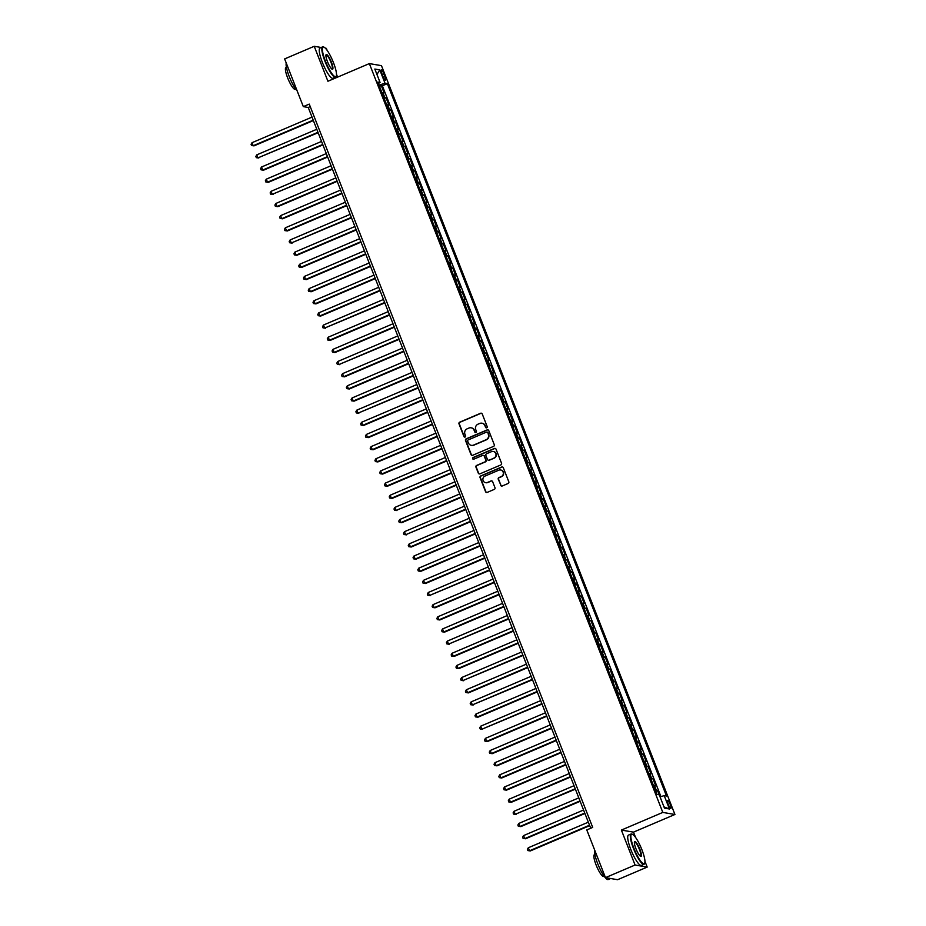 <?xml version="1.0" encoding="UTF-8"?>
<svg xmlns="http://www.w3.org/2000/svg" width="926" height="926" viewBox="0 0 926 926"><rect width="100%" height="100%" fill="white"/><g stroke="black" fill="none" stroke-linecap="round" stroke-linejoin="round"><path stroke-width="1.39" d="M486.717 427.824A0.903 0.88 -80.3 0 0 487.203 426.643L482.226 413.957A1.296 1.25 -80.3 0 0 480.606 413.262L459.69 422.175A1.296 1.25 -80.3 0 0 458.995 423.865L463.961 436.54A0.903 0.88 -80.3 0 0 465.095 437.037A0.903 0.88 -80.3 0 0 465.581 435.857L464.945 434.213A4.132 4.005 -80.3 0 1 467.167 428.807L468.903 428.067A4.132 4.005 -80.3 0 1 474.124 430.301L474.76 431.944A0.903 0.88 -80.3 0 0 475.906 432.43A0.903 0.88 -80.3 0 0 476.392 431.25L475.744 429.606A4.132 4.005 -80.3 0 1 477.966 424.201L479.714 423.46A4.132 4.005 -80.3 0 1 484.935 425.694L485.571 427.337A0.903 0.88 -80.3 0 0 486.717 427.824M670.297 804.613A4.213 0.903 66.9 0 0 667.6 800.55A4.213 0.903 66.9 0 0 668.202 804.254A4.213 0.903 66.9 0 0 670.899 808.305A4.213 0.903 66.9 0 0 670.297 804.613M500.619 485.282A1.296 1.25 -80.3 0 0 502.251 485.988L508.119 483.488A1.296 1.25 -80.3 0 0 508.814 481.798L503.293 467.711A1.296 1.25 -80.3 0 0 501.672 467.017L480.756 475.929A1.296 1.25 -80.3 0 0 480.062 477.619L485.571 491.706A1.296 1.25 -80.3 0 0 487.203 492.4L494.287 489.379A1.296 1.25 -80.3 0 0 494.982 487.689L492.62 481.659A1.296 1.25 -80.3 0 0 491 480.964L487.481 482.469A3.461 3.345 -80.3 0 1 482.897 479.668A3.461 3.345 -80.3 0 1 484.981 476.08L498.744 470.211A3.461 3.345 -80.3 0 1 503.327 473.001A3.461 3.345 -80.3 0 1 501.255 476.589L498.952 477.573A1.296 1.25 -80.3 0 0 498.257 479.263L500.954 485.34A1.296 1.25 -80.3 0 0 501.73 486.081M635.56 837.417L633.488 832.138L621.381 830.078L635.074 865.023L605.477 877.64L617.596 879.7L647.193 867.083L644.947 861.365M621.381 830.078L662.808 812.415L369.358 63.593L381.466 65.653L674.927 814.475L662.808 812.415M321.183 47.481L314.227 46.3L327.92 81.245L369.358 63.593M314.227 46.3L284.629 58.917L303.323 106.629L308.242 107.462L590.707 828.249M605.477 877.64L586.783 829.928L592.698 827.404L309.249 104.106L303.323 106.629M493.581 446.378A1.296 1.25 -80.3 0 0 494.276 444.688L488.754 430.602A1.296 1.25 -80.3 0 0 487.122 429.907L466.206 438.82A1.296 1.25 -80.3 0 0 465.512 440.51L471.033 454.597A1.296 1.25 -80.3 0 0 472.665 455.291L493.581 446.378M496.023 449.156L501.545 463.243A1.296 1.25 -80.3 0 1 500.85 464.933L479.934 473.846A1.296 1.25 -80.3 0 1 478.302 473.151L475.941 467.121A1.296 1.25 -80.3 0 1 476.635 465.431L485.12 461.819A1.296 1.25 -80.3 0 0 485.814 460.129L484.252 456.136A1.296 1.25 -80.3 0 0 482.62 455.43L473.788 459.192A0.903 0.88 -80.3 0 1 472.584 458.463A0.903 0.88 -80.3 0 1 473.128 457.525L494.391 448.462A1.296 1.25 -80.3 0 1 496.023 449.156M659.185 794.774L657.576 790.665L655.782 791.429M655.434 790.538A5.267 0.706 -21.4 0 1 656.384 790.457L654.474 785.595L655.666 785.804L652.807 778.5L651.013 779.275M650.665 778.384A5.267 0.706 -21.4 0 1 651.615 778.303L649.716 773.442L650.909 773.638L648.05 766.346L646.255 767.11M645.908 766.23A5.267 0.706 -21.4 0 1 646.857 766.149L644.947 761.288L646.14 761.485L643.281 754.192L641.487 754.956M641.139 754.077A5.267 0.706 -21.4 0 1 642.088 753.984L640.179 749.122L641.382 749.331L638.523 742.039L636.729 742.802M636.382 741.923A5.267 0.706 -21.4 0 1 637.32 741.83L635.421 736.969L636.613 737.177L633.754 729.885L631.96 730.649M631.613 729.757A5.267 0.706 -21.4 0 1 632.562 729.676L630.652 724.815L631.856 725.012L628.997 717.719L627.191 718.483M626.856 717.604A5.267 0.706 -21.4 0 1 627.793 717.523L625.895 712.661L627.087 712.858L624.228 705.566L622.434 706.33M622.087 705.45A5.267 0.706 -21.4 0 1 623.036 705.369L621.126 700.496L622.318 700.704L619.459 693.412L617.665 694.176M617.318 693.296A5.267 0.706 -21.4 0 1 618.267 693.204L616.369 688.342L617.561 688.55L614.702 681.258L612.908 682.022M612.561 681.131A5.267 0.706 -21.4 0 1 613.51 681.05L611.6 676.188L612.792 676.397L609.933 669.093L608.139 669.868M607.792 668.977A5.267 0.706 -21.4 0 1 608.741 668.896L606.831 664.035L608.035 664.231L605.176 656.939L603.382 657.703M603.034 656.823A5.267 0.706 -21.4 0 1 603.972 656.742L602.074 651.881L603.266 652.078L600.407 644.785L598.613 645.549M598.265 644.67A5.267 0.706 -21.4 0 1 599.215 644.577L597.305 639.716L598.497 639.924L595.649 632.632L593.844 633.396M593.508 632.516A5.267 0.706 -21.4 0 1 594.446 632.423L592.547 627.562L593.74 627.77L590.881 620.478L589.086 621.242M588.739 620.351A5.267 0.706 -21.4 0 1 589.688 620.27L587.779 615.408L588.971 615.616L586.112 608.313L584.318 609.088M583.97 608.197A5.267 0.706 -21.4 0 1 584.919 608.116L583.021 603.254L584.213 603.451L581.354 596.159L579.56 596.923M579.213 596.043A5.267 0.706 -21.4 0 1 580.162 595.962L578.252 591.101L579.445 591.297L576.585 584.005L574.791 584.769M574.444 583.889A5.267 0.706 -21.4 0 1 575.393 583.797L573.483 578.935L574.687 579.144L571.828 571.851L570.034 572.615M569.687 571.736A5.267 0.706 -21.4 0 1 570.624 571.643L568.726 566.781L569.918 566.99L567.059 559.698L565.265 560.462M564.918 559.57A5.267 0.706 -21.4 0 1 565.867 559.489L563.957 554.628L565.149 554.824L562.302 547.532L560.496 548.296M560.161 547.416A5.267 0.706 -21.4 0 1 561.098 547.335L559.2 542.474L560.392 542.671L557.533 535.378L555.739 536.142M555.392 535.263A5.267 0.706 -21.4 0 1 556.341 535.182L554.431 530.309L555.623 530.517L552.764 523.225L550.97 523.989M550.623 523.109A5.267 0.706 -21.4 0 1 551.572 523.016L549.674 518.155L550.866 518.363L548.007 511.071L546.213 511.835M545.865 510.944A5.267 0.706 -21.4 0 1 546.815 510.863L544.905 506.001L546.097 506.209L543.238 498.906L541.444 499.681M541.097 498.79A5.267 0.706 -21.4 0 1 542.046 498.709L540.136 493.847L541.34 494.044L538.481 486.752L536.686 487.516M536.339 486.636A5.267 0.706 -21.4 0 1 537.277 486.555L535.378 481.694L536.571 481.89L533.712 474.598L531.918 475.362M531.57 474.482A5.267 0.706 -21.4 0 1 532.519 474.39L530.61 469.528L531.802 469.737L528.954 462.444L527.149 463.208M526.801 462.329A5.267 0.706 -21.4 0 1 527.751 462.236L525.852 457.375L527.044 457.583L524.185 450.291L522.391 451.055M522.044 450.163A5.267 0.706 -21.4 0 1 522.993 450.082L521.083 445.221L522.276 445.429L519.417 438.125L517.622 438.901M517.275 438.01A5.267 0.706 -21.4 0 1 518.224 437.929L516.326 433.067L517.518 433.264L514.659 425.972L512.865 426.736M512.518 425.856A5.267 0.706 -21.4 0 1 513.467 425.775L511.557 420.913L512.749 421.11L509.89 413.818L508.096 414.582M507.749 413.702A5.267 0.706 -21.4 0 1 508.698 413.609L506.788 408.748L507.992 408.956L505.133 401.664L503.339 402.428M502.992 401.548A5.267 0.706 -21.4 0 1 503.929 401.456L502.031 396.594L503.223 396.803L500.364 389.51L498.57 390.274M498.223 389.383A5.267 0.706 -21.4 0 1 499.172 389.302L497.262 384.44L498.454 384.637L495.595 377.345L493.801 378.109M493.454 377.229A5.267 0.706 -21.4 0 1 494.403 377.148L492.505 372.287L493.697 372.483L490.838 365.191L489.044 365.955M488.696 365.075A5.267 0.706 -21.4 0 1 489.646 364.994L487.736 360.121L488.928 360.33L486.069 353.037L484.275 353.801M483.928 352.922A5.267 0.706 -21.4 0 1 484.877 352.829L482.967 347.968L484.171 348.176L481.312 340.884L479.518 341.648M479.17 340.756A5.267 0.706 -21.4 0 1 480.119 340.675L478.21 335.814L479.402 336.022L476.543 328.718L474.749 329.494M474.401 328.603A5.267 0.706 -21.4 0 1 475.351 328.522L473.441 323.66L474.644 323.857L471.785 316.565L469.991 317.329M469.644 316.449A5.267 0.706 -21.4 0 1 470.582 316.368L468.683 311.506L469.876 311.703L467.017 304.411L465.222 305.175M464.875 304.295A5.267 0.706 -21.4 0 1 465.824 304.203L463.914 299.341L465.107 299.549L462.248 292.257L460.454 293.021M460.106 292.141A5.267 0.706 -21.4 0 1 461.055 292.049L459.157 287.187L460.349 287.396L457.49 280.103L455.696 280.867M455.349 279.976A5.267 0.706 -21.4 0 1 456.298 279.895L454.388 275.034L455.58 275.242L452.721 267.938L450.927 268.714M450.58 267.822A5.267 0.706 -21.4 0 1 451.529 267.741L449.619 262.88L450.823 263.077L447.964 255.784L446.17 256.548M445.823 255.669A5.267 0.706 -21.4 0 1 446.772 255.588L444.862 250.726L446.054 250.923L443.195 243.631L441.401 244.395M441.054 243.515A5.267 0.706 -21.4 0 1 442.003 243.422L440.093 238.561L441.297 238.769L438.438 231.477L436.644 232.241M436.296 231.361A5.267 0.706 -21.4 0 1 437.234 231.269L435.336 226.407L436.528 226.615L433.669 219.323L431.875 220.087M431.528 219.196A5.267 0.706 -21.4 0 1 432.477 219.115L430.567 214.253L431.759 214.45L428.9 207.158L427.106 207.922M426.759 207.042A5.267 0.706 -21.4 0 1 427.708 206.961L425.81 202.099L427.002 202.296L424.143 195.004L422.349 195.768M422.001 194.888A5.267 0.706 -21.4 0 1 422.95 194.807L421.041 189.934L422.233 190.143L419.374 182.85L417.58 183.614M417.232 182.735A5.267 0.706 -21.4 0 1 418.182 182.642L416.272 177.78L417.476 177.989L414.616 170.697L412.822 171.46M412.475 170.569A5.267 0.706 -21.4 0 1 413.413 170.488L411.514 165.627L412.707 165.835L409.848 158.531L408.053 159.307M407.706 158.415A5.267 0.706 -21.4 0 1 408.655 158.334L406.745 153.473L407.949 153.67L405.09 146.377L403.285 147.141M402.949 146.262A5.267 0.706 -21.4 0 1 403.886 146.181L401.988 141.319L403.18 141.516L400.321 134.224L398.527 134.988M398.18 134.108A5.267 0.706 -21.4 0 1 399.129 134.015L397.219 129.154L398.411 129.362L395.552 122.07L393.758 122.834M393.411 121.954A5.267 0.706 -21.4 0 1 394.36 121.862L392.462 117L393.654 117.208L390.795 109.916L389.001 110.68M388.654 109.789A5.267 0.706 -21.4 0 1 389.603 109.708L387.693 104.846L388.885 105.055L386.026 97.751L384.834 97.554A5.267 0.706 158.6 0 0 383.885 97.635M384.232 98.526L386.026 97.751M381.871 73.548L382.924 76.221A4.086 0.88 66.9 0 0 385.54 80.145A4.086 0.88 66.9 0 0 384.95 76.569L383.896 73.895A4.086 0.88 66.9 0 0 381.28 69.959A4.086 0.88 66.9 0 0 381.871 73.548M660.053 796.869L664.208 795.631L666.5 796.024L387.334 83.664L385.042 83.282L378.965 85.088M664.208 795.631L669.452 809L664.474 808.155L659.231 794.786L656.939 794.392L377.773 82.044L380.065 82.426L374.822 69.056L379.799 69.901L385.042 83.282M660.933 796.603L382.357 85.782L381.269 85.597L384.128 92.889L382.924 92.693A5.267 0.706 158.6 0 0 381.987 92.774M389.603 109.708L390.795 109.916M394.36 121.862L395.552 122.07M399.129 134.015L400.321 134.224M403.886 146.181L405.09 146.377M408.655 158.334L409.848 158.531M413.413 170.488L414.616 170.697M418.182 182.642L419.374 182.85M422.95 194.807L424.143 195.004M427.708 206.961L428.9 207.158M432.477 219.115L433.669 219.323M437.234 231.269L438.438 231.477M442.003 243.422L443.195 243.631M446.772 255.588L447.964 255.784M451.529 267.741L452.721 267.938M456.298 279.895L457.49 280.103M461.055 292.049L462.248 292.257M465.824 304.203L467.017 304.411M470.582 316.368L471.785 316.565M475.351 328.522L476.543 328.718M480.119 340.675L481.312 340.884M484.877 352.829L486.069 353.037M489.646 364.994L490.838 365.191M494.403 377.148L495.595 377.345M499.172 389.302L500.364 389.51M503.929 401.456L505.133 401.664M508.698 413.609L509.89 413.818M513.467 425.775L514.659 425.972M518.224 437.929L519.417 438.125M522.993 450.082L524.185 450.291M527.751 462.236L528.954 462.444M532.519 474.39L533.712 474.598M537.277 486.555L538.481 486.752M542.046 498.709L543.238 498.906M546.815 510.863L548.007 511.071M551.572 523.016L552.764 523.225M556.341 535.182L557.533 535.378M561.098 547.335L562.302 547.532M565.867 559.489L567.059 559.698M570.624 571.643L571.828 571.851M575.393 583.797L576.585 584.005M580.162 595.962L581.354 596.159M584.919 608.116L586.112 608.313M589.688 620.27L590.881 620.478M594.446 632.423L595.649 632.632M599.215 644.577L600.407 644.785M603.972 656.742L605.176 656.939M608.741 668.896L609.933 669.093M613.51 681.05L614.702 681.258M618.267 693.204L619.459 693.412M623.036 705.369L624.228 705.566M627.793 717.523L628.997 717.719M632.562 729.676L633.754 729.885M637.32 741.83L638.523 742.039M642.088 753.984L643.281 754.192M646.857 766.149L648.05 766.346M651.615 778.303L652.807 778.5M656.384 790.457L657.576 790.665M379 85.076L378.387 83.525M327.098 50.293L326.334 48.36L325.362 48.198M635.074 865.023L647.193 867.083M633.488 832.138L674.927 814.475M337.608 77.124L336.485 74.254M310.233 106.617L308.242 107.462M379.475 86.361L381.269 85.597M382.357 85.782L387.334 83.664M378.364 83.548L380.065 82.426M387.693 104.846A5.267 0.706 158.6 0 0 386.744 104.927M392.462 117A5.267 0.706 158.6 0 0 391.513 117.093M397.219 129.154A5.267 0.706 158.6 0 0 396.27 129.246M401.988 141.319A5.267 0.706 158.6 0 0 401.039 141.4M406.745 153.473A5.267 0.706 158.6 0 0 405.796 153.554M411.514 165.627A5.267 0.706 158.6 0 0 410.565 165.708M416.272 177.78A5.267 0.706 158.6 0 0 415.334 177.873M421.041 189.934A5.267 0.706 158.6 0 0 420.091 190.027M425.81 202.099A5.267 0.706 158.6 0 0 424.86 202.181M430.567 214.253A5.267 0.706 158.6 0 0 429.618 214.334M435.336 226.407A5.267 0.706 158.6 0 0 434.387 226.488M440.093 238.561A5.267 0.706 158.6 0 0 439.155 238.653M444.862 250.726A5.267 0.706 158.6 0 0 443.913 250.807M449.619 262.88A5.267 0.706 158.6 0 0 448.682 262.961M454.388 275.034A5.267 0.706 158.6 0 0 453.439 275.115M459.157 287.187A5.267 0.706 158.6 0 0 458.208 287.28M463.914 299.341A5.267 0.706 158.6 0 0 462.965 299.434M468.683 311.506A5.267 0.706 158.6 0 0 467.734 311.587M473.441 323.66A5.267 0.706 158.6 0 0 472.503 323.741M478.21 335.814A5.267 0.706 158.6 0 0 477.26 335.895M482.967 347.968A5.267 0.706 158.6 0 0 482.029 348.06M487.736 360.121A5.267 0.706 158.6 0 0 486.787 360.214M492.505 372.287A5.267 0.706 158.6 0 0 491.556 372.368M497.262 384.44A5.267 0.706 158.6 0 0 496.313 384.522M502.031 396.594A5.267 0.706 158.6 0 0 501.082 396.675M506.788 408.748A5.267 0.706 158.6 0 0 505.851 408.841M511.557 420.913A5.267 0.706 158.6 0 0 510.608 420.994M516.326 433.067A5.267 0.706 158.6 0 0 515.377 433.148M521.083 445.221A5.267 0.706 158.6 0 0 520.134 445.302M525.852 457.375A5.267 0.706 158.6 0 0 524.903 457.467M530.61 469.528A5.267 0.706 158.6 0 0 529.66 469.621M535.378 481.694A5.267 0.706 158.6 0 0 534.429 481.775M540.136 493.847A5.267 0.706 158.6 0 0 539.198 493.928M544.905 506.001A5.267 0.706 158.6 0 0 543.956 506.082M549.674 518.155A5.267 0.706 158.6 0 0 548.724 518.247M554.431 530.309A5.267 0.706 158.6 0 0 553.482 530.401M559.2 542.474A5.267 0.706 158.6 0 0 558.251 542.555M563.957 554.628A5.267 0.706 158.6 0 0 563.008 554.709M568.726 566.781A5.267 0.706 158.6 0 0 567.777 566.862M573.483 578.935A5.267 0.706 158.6 0 0 572.546 579.028M578.252 591.101A5.267 0.706 158.6 0 0 577.303 591.182M583.021 603.254A5.267 0.706 158.6 0 0 582.072 603.335M587.779 615.408A5.267 0.706 158.6 0 0 586.829 615.489M592.547 627.562A5.267 0.706 158.6 0 0 591.598 627.654M597.305 639.716A5.267 0.706 158.6 0 0 596.356 639.808M602.074 651.881A5.267 0.706 158.6 0 0 601.124 651.962M606.831 664.035A5.267 0.706 158.6 0 0 605.893 664.116M611.6 676.188A5.267 0.706 158.6 0 0 610.651 676.269M616.369 688.342A5.267 0.706 158.6 0 0 615.42 688.435M621.126 700.496A5.267 0.706 158.6 0 0 620.177 700.588M625.895 712.661A5.267 0.706 158.6 0 0 624.946 712.742M630.652 724.815A5.267 0.706 158.6 0 0 629.715 724.896M635.421 736.969A5.267 0.706 158.6 0 0 634.472 737.05M640.179 749.122A5.267 0.706 158.6 0 0 639.241 749.215M644.947 761.288A5.267 0.706 158.6 0 0 643.998 761.369M649.716 773.442A5.267 0.706 158.6 0 0 648.767 773.523M654.474 785.595A5.267 0.706 158.6 0 0 653.524 785.676M376.951 74.485L379.799 69.901M669.452 809L663.977 806.893M486.405 427.893A0.903 0.88 -80.3 0 1 485.895 427.384L485.259 425.752A4.132 4.005 -80.3 0 0 482.064 423.228M471.265 427.835A4.132 4.005 -80.3 0 1 474.448 430.358L475.096 431.991A0.903 0.88 -80.3 0 0 475.594 432.5M481.451 413.216A1.296 1.25 -80.3 0 0 480.93 413.32L460.014 422.233A1.296 1.25 -80.3 0 0 459.319 423.923L464.285 436.597A0.903 0.88 -80.3 0 0 464.783 437.107M487.967 429.861A1.296 1.25 -80.3 0 0 487.446 429.965L466.53 438.878A1.296 1.25 -80.3 0 0 465.836 440.568L471.357 454.643A1.296 1.25 -80.3 0 0 472.144 455.384M487.643 432.616A0.903 0.88 -80.3 0 0 486.497 432.118L468.139 439.954A0.903 0.88 -80.3 0 0 467.653 441.135L468.336 442.86A4.132 4.005 -80.3 0 0 473.545 445.093L486.092 439.746A4.132 4.005 -80.3 0 0 488.315 434.34L487.967 432.673A0.903 0.88 -80.3 0 0 487.145 432.106M471.519 445.383A4.132 4.005 -80.3 0 0 473.88 445.151L473.545 445.093M487.967 432.673L488.65 434.398A4.132 4.005 -80.3 0 1 486.428 439.804L473.88 445.151M483.465 455.395A1.296 1.25 -80.3 0 1 484.576 456.182L486.138 460.187A1.296 1.25 -80.3 0 1 485.444 461.877L476.959 465.489A1.296 1.25 -80.3 0 0 476.265 467.179L478.626 473.198A1.296 1.25 -80.3 0 0 479.413 473.938M495.236 448.415A1.296 1.25 -80.3 0 0 494.727 448.52L473.464 457.583A0.903 0.88 -80.3 0 0 473.475 459.261M493.917 458.069A3.461 3.345 -80.3 0 0 493.245 451.46A3.461 3.345 -80.3 0 0 491.417 451.68L486.567 453.752A1.296 1.25 -80.3 0 0 485.872 455.442L487.435 459.435A1.296 1.25 -80.3 0 0 489.067 460.129L494.252 458.115A3.461 3.345 -80.3 0 0 493.419 451.494M488.546 460.234A1.296 1.25 -80.3 0 0 489.403 460.187L489.067 460.129M494.252 458.115L489.403 460.187M500.746 470.026A3.461 3.345 -80.3 0 1 501.579 476.647L499.288 477.631A1.296 1.25 -80.3 0 0 498.593 479.321L500.954 485.34M485.814 482.701A3.461 3.345 -80.3 0 0 487.805 482.515L487.481 482.469M491.845 480.918A1.296 1.25 -80.3 0 0 491.324 481.022L487.805 482.515M502.517 466.97A1.296 1.25 -80.3 0 0 501.996 467.074L481.08 475.987A1.296 1.25 -80.3 0 0 480.386 477.677L485.907 491.752A1.296 1.25 -80.3 0 0 486.682 492.493M312.016 117.116L252.011 142.697L253.203 145.729L254.025 145.868L313.37 120.565M254.025 145.868L251.548 145.521L253.203 145.729L313.208 120.148M251.548 145.521L251.073 144.306L252.011 142.697M333.429 62.551A16.078 3.438 66.9 0 0 323.973 47.157A16.078 3.438 66.9 0 0 325.443 61.197A16.078 3.438 66.9 0 0 336.277 76.001A16.078 3.438 66.9 0 0 333.429 62.551M336.277 76.001L336.092 76.499A16.471 3.519 -113.1 0 1 335.536 77.171A16.471 3.519 -113.1 0 1 324.98 61.324A16.471 3.519 -113.1 0 1 322.618 46.879A16.471 3.519 -113.1 0 1 323.487 46.937L323.973 47.157M331.427 62.216A8.033 1.725 -113.1 0 1 332.156 69.23A8.033 1.725 -113.1 0 1 327.434 61.533A8.033 1.725 -113.1 0 1 326.01 54.808A8.033 1.725 -113.1 0 1 331.427 62.216M331.89 69.08A7.639 1.632 66.9 0 0 332.075 69.056A7.639 1.632 66.9 0 0 330.976 62.343A7.639 1.632 66.9 0 0 326.079 54.993A7.639 1.632 66.9 0 0 325.94 55.109M297.188 90.945A16.471 3.519 -113.1 0 1 289.236 76.569A16.471 3.519 -113.1 0 1 286.238 63.026M295.73 89.127L295.255 89.336A11.853 2.535 -113.1 0 1 287.662 77.923A11.853 2.535 -113.1 0 1 285.949 67.517L286.423 67.32M335.536 77.171L332.932 78.282A16.471 3.519 -113.1 0 1 322.375 62.436A16.471 3.519 -113.1 0 1 320.014 47.99L322.618 46.879M641.892 849.674A16.078 3.438 66.9 0 0 632.446 834.268A16.078 3.438 66.9 0 0 633.905 848.309A16.078 3.438 66.9 0 0 644.739 863.125A16.078 3.438 66.9 0 0 641.892 849.674M644.739 863.125L644.554 863.622A16.471 3.519 -113.1 0 1 643.998 864.294A16.471 3.519 -113.1 0 1 633.453 848.447A16.471 3.519 -113.1 0 1 631.092 833.99A16.471 3.519 -113.1 0 1 631.949 834.06L632.446 834.268M639.901 849.327A8.033 1.725 -113.1 0 1 640.63 856.353A8.033 1.725 -113.1 0 1 635.907 848.644A8.033 1.725 -113.1 0 1 634.484 841.919A8.033 1.725 -113.1 0 1 639.901 849.327M640.364 856.203A7.639 1.632 66.9 0 0 640.537 856.168A7.639 1.632 66.9 0 0 639.438 849.466A7.639 1.632 66.9 0 0 634.553 842.116A7.639 1.632 66.9 0 0 634.403 842.22M610.628 878.519L608.255 879.526A16.471 3.519 -113.1 0 1 597.698 863.68A16.471 3.519 -113.1 0 1 594.712 850.137M604.192 876.251L603.717 876.447A11.853 2.535 -113.1 0 1 596.124 865.034A11.853 2.535 -113.1 0 1 594.423 854.629L594.897 854.432M643.998 864.294L641.394 865.393A16.471 3.519 -113.1 0 1 630.849 849.559A16.471 3.519 -113.1 0 1 628.488 835.102L631.092 833.99M316.785 129.27L256.78 154.85L257.96 157.883L318.139 132.731M258.782 158.022L256.317 157.675L257.96 157.883L317.977 132.302M256.317 157.675L255.842 156.459L256.78 154.85M321.542 141.423L261.537 167.004L262.729 170.048L263.551 170.187L322.896 144.884M263.551 170.187L261.074 169.828L262.729 170.048L322.734 144.468M261.074 169.828L260.6 168.613L261.537 167.004M326.311 153.577L266.306 179.158L267.498 182.202L268.308 182.341L327.665 157.038M268.308 182.341L265.843 181.982L267.498 182.202L327.503 156.621M265.843 181.982L265.368 180.767L266.306 179.158M331.08 165.742L271.063 191.312L272.256 194.356L332.434 169.192M273.077 194.495L270.612 194.147L272.256 194.356L332.26 168.775M270.612 194.147L270.126 192.921L271.063 191.312M335.837 177.896L275.832 203.477L277.024 206.51L277.835 206.648L337.191 181.346M277.835 206.648L275.369 206.301L277.024 206.51L337.029 180.929M275.369 206.301L274.895 205.086L275.832 203.477M340.606 190.05L280.59 215.631L281.782 218.663L282.604 218.802L341.96 193.511M282.604 218.802L280.138 218.455L281.782 218.663L341.798 193.094M280.138 218.455L279.664 217.24L280.59 215.631M345.363 202.204L285.358 227.784L286.551 230.829L287.373 230.968L346.718 205.665M287.373 230.968L284.895 230.609L286.551 230.829L346.555 205.248M284.895 230.609L284.421 229.393L285.358 227.784M350.132 214.357L290.127 239.938L291.308 242.982L351.486 217.818M292.13 243.121L289.664 242.762L291.308 242.982L351.324 217.402M289.664 242.762L289.19 241.547L290.127 239.938M354.889 226.523L294.885 252.103L296.077 255.136L296.899 255.275L356.244 229.972M296.899 255.275L294.422 254.928L296.077 255.136L356.082 229.555M294.422 254.928L293.947 253.712L294.885 252.103M359.658 238.676L299.654 264.257L300.846 267.29L301.656 267.429L361.013 242.137M301.656 267.429L299.191 267.082L300.846 267.29L360.851 241.709M299.191 267.082L298.716 265.866L299.654 264.257M364.427 250.83L304.411 276.411L305.603 279.455L306.425 279.594L365.782 254.291M306.425 279.594L303.959 279.235L305.603 279.455L365.608 253.874M303.959 279.235L303.473 278.02L304.411 276.411M369.185 262.984L309.18 288.565L310.372 291.609L311.182 291.748L370.539 266.445M311.182 291.748L308.717 291.389L310.372 291.609L370.377 266.028M308.717 291.389L308.242 290.174L309.18 288.565M373.954 275.138L313.937 300.719L315.129 303.763L315.951 303.902L375.308 278.599M315.951 303.902L313.486 303.543L315.129 303.763L375.146 278.182M313.486 303.543L313.011 302.327L313.937 300.719M378.711 287.303L318.706 312.884L319.898 315.916L320.72 316.055L380.065 290.752M320.72 316.055L318.243 315.708L319.898 315.916L379.903 290.336M318.243 315.708L317.768 314.493L318.706 312.884M383.48 299.457L323.475 325.038L324.656 328.07L384.834 302.918M325.477 328.209L323.012 327.862L324.656 328.07L384.672 302.489M323.012 327.862L322.537 326.647L323.475 325.038M388.237 311.611L328.232 337.191L329.425 340.236L330.246 340.374L389.591 315.071M330.246 340.374L327.769 340.016L329.425 340.236L389.429 314.655M327.769 340.016L327.295 338.8L328.232 337.191M393.006 323.764L333.001 349.345L334.193 352.389L335.004 352.528L394.36 327.225M335.004 352.528L332.538 352.169L334.193 352.389L394.198 326.809M332.538 352.169L332.064 350.954L333.001 349.345M397.775 335.93L337.759 361.499L338.951 364.543L399.129 339.379M339.773 364.682L337.307 364.335L338.951 364.543L398.956 338.962M337.307 364.335L336.821 363.119L337.759 361.499M402.532 348.083L342.527 373.664L343.72 376.697L344.53 376.836L403.886 351.533M344.53 376.836L342.064 376.488L343.72 376.697L403.724 351.116M342.064 376.488L341.59 375.273L342.527 373.664M407.301 360.237L347.285 385.818L348.477 388.851L349.299 388.989L408.655 363.698M349.299 388.989L346.833 388.642L348.477 388.851L408.493 363.281M346.833 388.642L346.359 387.427L347.285 385.818M412.058 372.391L352.054 397.972L353.246 401.016L354.068 401.155L413.413 375.852M354.068 401.155L351.591 400.796L353.246 401.016L413.251 375.435M351.591 400.796L351.116 399.581L352.054 397.972M416.827 384.545L356.823 410.125L358.003 413.17L418.182 388.006M358.825 413.309L356.36 412.95L358.003 413.17L418.02 387.589M356.36 412.95L355.885 411.734L356.823 410.125M421.585 396.71L361.58 422.291L362.772 425.323L363.594 425.462L422.939 400.159M363.594 425.462L361.117 425.115L362.772 425.323L422.777 399.743M361.117 425.115L360.642 423.9L361.58 422.291M426.354 408.864L366.349 434.444L367.541 437.477L368.351 437.616L427.708 412.325M368.351 437.616L365.886 437.269L367.541 437.477L427.546 411.896M365.886 437.269L365.411 436.053L366.349 434.444M431.122 421.017L371.106 446.598L372.298 449.642L373.12 449.781L432.477 424.478M373.12 449.781L370.655 449.423L372.298 449.642L432.303 424.062M370.655 449.423L370.168 448.207L371.106 446.598M435.88 433.171L375.875 458.752L377.067 461.796L377.877 461.935L437.234 436.632M377.877 461.935L375.412 461.576L377.067 461.796L437.072 436.215M375.412 461.576L374.937 460.361L375.875 458.752M440.649 445.325L380.632 470.906L381.825 473.95L382.646 474.089L442.003 448.786M382.646 474.089L380.181 473.73L381.825 473.95L441.841 448.369M380.181 473.73L379.706 472.515L380.632 470.906M445.406 457.49L385.401 483.071L386.593 486.104L387.415 486.243L446.76 460.94M387.415 486.243L384.938 485.895L386.593 486.104L446.598 460.523M384.938 485.895L384.464 484.68L385.401 483.071M450.175 469.644L390.17 495.225L391.362 498.257L392.173 498.396L451.529 473.105M392.173 498.396L389.707 498.049L391.362 498.257L451.367 472.677M389.707 498.049L389.233 496.834L390.17 495.225M454.932 481.798L394.927 507.379L396.12 510.423L456.298 485.259M396.941 510.562L394.464 510.203L396.12 510.423L456.124 484.842M394.464 510.203L393.99 508.987L394.927 507.379M459.701 493.952L399.696 519.532L400.889 522.577L401.699 522.715L461.055 497.412M401.699 522.715L399.233 522.357L400.889 522.577L460.893 496.996M399.233 522.357L398.759 521.141L399.696 519.532M464.47 506.117L404.454 531.686L405.646 534.73L465.824 509.566M406.468 534.869L404.002 534.522L405.646 534.73L465.651 509.15M404.002 534.522L403.516 533.307L404.454 531.686M469.227 518.271L409.223 543.851L410.415 546.884L411.237 547.023L470.582 521.72M411.237 547.023L408.76 546.676L410.415 546.884L470.42 521.303M408.76 546.676L408.285 545.46L409.223 543.851M473.996 530.424L413.98 556.005L415.172 559.038L415.994 559.177L475.351 533.885M415.994 559.177L413.528 558.829L415.172 559.038L475.188 533.469M413.528 558.829L413.054 557.614L413.98 556.005M478.754 542.578L418.749 568.159L419.941 571.203L420.763 571.342L480.108 546.039M420.763 571.342L418.286 570.983L419.941 571.203L479.946 545.622M418.286 570.983L417.811 569.768L418.749 568.159M483.522 554.732L423.518 580.313L424.71 583.357L425.52 583.496L484.877 558.193M425.52 583.496L423.055 583.137L424.71 583.357L484.715 557.776M423.055 583.137L422.58 581.922L423.518 580.313M488.28 566.897L428.275 592.478L429.467 595.511L489.646 570.347M430.289 595.649L427.824 595.302L429.467 595.511L489.472 569.93M427.824 595.302L427.337 594.087L428.275 592.478M493.049 579.051L433.044 604.632L434.236 607.664L435.046 607.803L494.403 582.512M435.046 607.803L432.581 607.456L434.236 607.664L494.241 582.084M432.581 607.456L432.106 606.241L433.044 604.632M497.818 591.205L437.801 616.785L438.993 619.83L439.815 619.969L499.172 594.666M439.815 619.969L437.35 619.61L438.993 619.83L499.01 594.249M437.35 619.61L436.864 618.394L437.801 616.785M502.575 603.358L442.57 628.939L443.762 631.983L444.584 632.122L503.929 606.819M444.584 632.122L442.107 631.763L443.762 631.983L503.767 606.403M442.107 631.763L441.633 630.548L442.57 628.939M507.344 615.512L447.339 641.093L448.52 644.137L508.698 618.973M449.341 644.276L446.876 643.917L448.52 644.137L508.536 618.556M446.876 643.917L446.401 642.702L447.339 641.093M512.101 627.678L452.096 653.258L453.289 656.291L454.11 656.43L513.455 631.127M454.11 656.43L451.633 656.083L453.289 656.291L513.293 630.71M451.633 656.083L451.159 654.867L452.096 653.258M516.87 639.831L456.865 665.412L458.057 668.445L458.868 668.584L518.224 643.292M458.868 668.584L456.402 668.236L458.057 668.445L518.062 642.864M456.402 668.236L455.928 667.021L456.865 665.412M521.627 651.985L461.623 677.566L462.815 680.61L522.993 655.446M463.637 680.749L461.171 680.39L462.815 680.61L522.82 655.029M461.171 680.39L460.685 679.175L461.623 677.566M526.396 664.139L466.391 689.72L467.584 692.764L468.394 692.903L527.751 667.6M468.394 692.903L465.928 692.544L467.584 692.764L527.588 667.183M465.928 692.544L465.454 691.328L466.391 689.72M531.165 676.304L471.149 701.873L472.341 704.918L532.519 679.753M473.163 705.056L470.697 704.709L472.341 704.918L532.357 679.337M470.697 704.709L470.223 703.494L471.149 701.873M535.923 688.458L475.918 714.039L477.11 717.071L477.932 717.21L537.277 691.907M477.932 717.21L475.455 716.863L477.11 717.071L537.115 691.49M475.455 716.863L474.98 715.648L475.918 714.039M540.691 700.612L480.687 726.192L481.867 729.225L542.046 704.073M482.689 729.364L480.224 729.017L481.867 729.225L541.884 703.656M480.224 729.017L479.749 727.801L480.687 726.192M545.449 712.765L485.444 738.346L486.636 741.39L487.458 741.529L546.803 716.226M487.458 741.529L484.981 741.17L486.636 741.39L546.641 715.81M484.981 741.17L484.506 739.955L485.444 738.346M550.218 724.919L490.213 750.5L491.405 753.544L492.215 753.683L551.572 728.38M492.215 753.683L489.75 753.324L491.405 753.544L551.41 727.963M489.75 753.324L489.275 752.109L490.213 750.5M554.987 737.084L494.97 762.665L496.162 765.698L496.984 765.837L556.341 740.534M496.984 765.837L494.519 765.489L496.162 765.698L556.167 740.117M494.519 765.489L494.033 764.274L494.97 762.665M559.744 749.238L499.739 774.819L500.931 777.852L501.742 777.99L561.098 752.699M501.742 777.99L499.276 777.643L500.931 777.852L560.936 752.271M499.276 777.643L498.801 776.428L499.739 774.819M564.513 761.392L504.496 786.973L505.689 790.017L506.51 790.156L565.867 764.853M506.51 790.156L504.045 789.797L505.689 790.017L565.705 764.436M504.045 789.797L503.57 788.582L504.496 786.973M569.27 773.546L509.265 799.126L510.457 802.171L511.279 802.31L570.624 777.007M511.279 802.31L508.802 801.951L510.457 802.171L570.462 776.59M508.802 801.951L508.328 800.735L509.265 799.126M574.039 785.699L514.034 811.28L515.215 814.324L575.393 789.16M516.037 814.463L513.571 814.104L515.215 814.324L575.231 788.744M513.571 814.104L513.097 812.889L514.034 811.28M578.796 797.865L518.791 823.445L519.984 826.478L520.806 826.617L580.151 801.314M520.806 826.617L518.328 826.27L519.984 826.478L579.989 800.897M518.328 826.27L517.854 825.054L518.791 823.445M583.565 810.018L523.56 835.599L524.753 838.632L525.563 838.771L584.919 813.479M525.563 838.771L523.097 838.424L524.753 838.632L584.757 813.051M523.097 838.424L522.623 837.208L523.56 835.599M588.334 822.172L528.318 847.753L529.51 850.797L530.332 850.936L589.688 825.633M530.332 850.936L527.866 850.577L529.51 850.797L589.515 825.216M527.866 850.577L527.38 849.362L528.318 847.753M384.834 97.554L382.924 92.693M382.276 74.589L383.896 73.895M383.352 77.252L384.95 76.569"/></g></svg>
